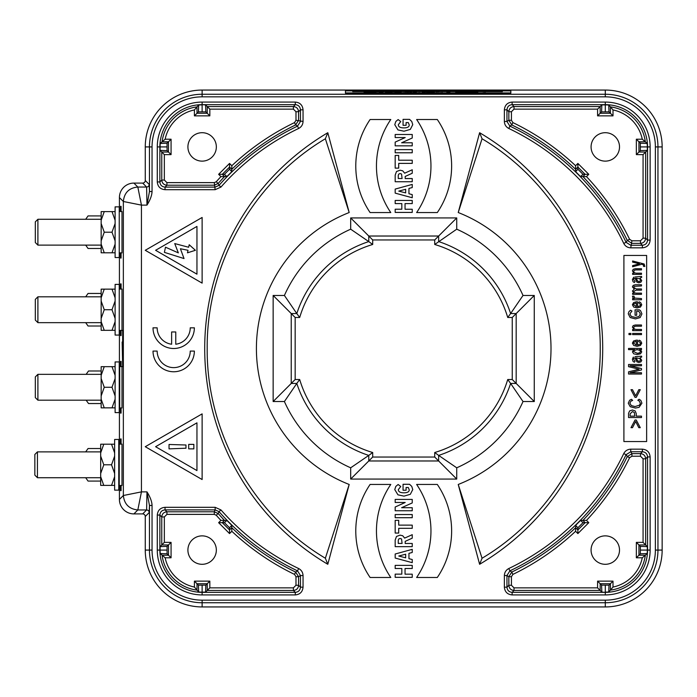<?xml version="1.0" encoding="UTF-8"?>
<svg xmlns="http://www.w3.org/2000/svg" width="697" height="697" viewBox="0 0 697 697"><rect width="100%" height="100%" fill="white"/><g stroke="black" fill="none" stroke-linecap="round" stroke-linejoin="round"><path stroke-width="1.05" d="M120.546 485.478L120.546 490.644L121.095 490.644L121.095 485.478M121.095 444.12L121.095 438.953L120.546 438.953L121.095 438.953M120.546 252.88L120.546 258.047L121.095 258.047L121.095 252.88M121.095 211.522L121.095 206.356L120.546 206.356L121.095 206.356M120.546 330.413L120.546 335.579L121.095 335.579L121.095 330.413M121.095 289.055L121.095 283.888L120.546 283.888L121.095 283.888M120.546 407.945L120.546 413.112L121.095 413.112L121.095 407.945M121.095 366.587L121.095 361.421L120.546 361.421L121.095 361.421M120.546 361.421L120.546 366.587M120.546 413.112L121.095 413.112M120.546 206.356L120.546 211.522M120.546 258.047L121.095 258.047M120.546 283.888L120.546 289.055M120.546 335.579L121.095 335.579M120.546 438.953L120.546 444.12M120.546 490.644L121.095 490.644M118.769 485.478L121.992 485.478L121.992 444.12M121.94 211.522L119.239 211.522L119.239 252.88L121.992 252.88L121.992 211.522M121.94 289.055L119.239 289.055L119.239 330.413L121.992 330.413L121.992 289.055M119.239 407.945L121.992 407.945L121.992 366.587M145.264 550.081L149.463 550.081L149.463 505.456L146.971 491.882C150.247 497.1 151.946 501.631 152.051 505.456L149.463 505.456L149.193 512.556A2.588 2.588 45 0 0 146.614 509.969L137.823 509.969C129.119 509.037 124.293 504.21 123.352 495.506L141.439 491.882L146.971 491.882L146.614 509.969L142.685 513.907A2.588 2.588 -45 0 1 145.264 516.486L145.264 550.081A56.858 56.858 0 0 0 202.121 606.939L605.292 606.939A56.858 56.858 0 0 0 662.15 550.081L662.15 146.919A56.858 56.858 0 0 0 605.292 90.061L202.121 90.061A56.858 56.858 0 0 0 145.264 146.919L145.264 180.514A2.588 2.588 -135 0 1 142.685 183.093L133.894 183.093A14.48 14.471 45 0 0 119.422 197.565L119.422 211.522M345.451 91.185L345.451 93.171L348.03 93.215L508.27 93.215L510.849 93.171L510.849 91.185M122.132 342.035L122.672 342.035L122.672 330.413L123.169 348.5L122.672 366.587L122.132 342.035M119.422 252.88L119.422 289.055M119.422 330.413L119.422 366.587M119.422 407.945L119.422 444.12M119.422 485.478L119.422 499.435A14.48 14.471 135 0 0 133.894 513.907L137.823 509.969L141.439 491.882L141.439 205.118L123.352 201.494C124.223 192.72 129.041 187.894 137.823 187.031L133.894 183.093M295.162 379.517L295.162 317.483L299.684 317.483L296.8 313.554L291.233 313.554L291.233 383.446L295.162 379.517L299.684 379.517A108.549 108.549 0 0 0 372.695 452.519L372.695 457.049L434.719 457.049L434.719 452.519A108.549 108.549 0 0 0 507.73 379.517L512.251 379.517L512.251 317.483L507.73 317.483A108.549 108.549 0 0 0 434.719 244.481L456.735 229.191L456.735 217.934L434.719 239.951L434.719 244.481M299.684 317.483A108.549 108.549 0 0 1 372.695 244.481L372.695 239.951L434.719 239.951M142.685 513.907L133.894 513.907M662.15 146.919L657.951 146.919L657.951 550.081L655.372 550.081L655.372 146.919A50.079 50.079 0 0 0 605.292 96.839L202.121 96.839A50.079 50.079 0 0 0 152.051 146.919L149.463 146.919L149.463 191.544L146.971 205.118C150.195 200.013 151.885 195.482 152.051 191.544L149.463 191.544L149.193 184.444L145.264 180.514M458.234 484.467L479.614 564.282A250.685 250.685 0 0 0 479.614 132.718L458.234 212.533A146.022 146.022 0 0 1 458.234 484.467L482.045 558.236L479.614 564.282M327.799 564.282L349.188 484.467A146.022 146.022 0 0 1 349.188 212.533L327.799 132.718A250.685 250.685 0 0 0 327.799 564.282L325.36 558.227L349.188 484.467M303.047 575.53C302.873 572.342 301.4 570.007 298.638 568.534A243.837 243.837 0 0 1 220.958 509.934L215.146 507.311L165.032 507.311C160.319 507.764 157.74 510.352 157.278 515.066L157.278 550.081A44.843 44.843 0 0 0 202.121 594.924L295.293 594.924C300.006 594.471 302.594 591.884 303.047 587.17L303.047 575.53L300.459 575.53L297.523 570.869L295.65 572.071L298.569 576.724L300.459 575.53L300.459 587.17C300.154 590.315 298.438 592.041 295.293 592.345L295.293 594.924M630.741 449.164C627.544 449.338 625.218 450.811 623.745 453.573A243.837 243.837 0 0 1 508.784 568.534C505.987 570.059 504.515 572.394 504.367 575.53L504.367 587.17C504.828 591.884 507.407 594.471 512.121 594.924L605.292 594.924A44.843 44.843 0 0 0 650.135 550.081L650.135 456.91C649.674 452.205 647.095 449.617 642.381 449.164L630.741 449.164L630.741 451.743L626.08 454.688L627.283 456.561L631.935 453.642L630.741 451.743L642.381 451.743C645.518 452.048 647.243 453.773 647.548 456.91L650.135 456.91M416.632 119.518A82.699 82.699 0 0 1 416.632 212.559L437.307 212.559A82.699 82.699 0 0 0 437.307 119.518L416.632 119.518M390.782 212.559A82.699 82.699 0 0 1 390.782 119.518L370.107 119.518A82.699 82.699 0 0 0 370.107 212.559L390.782 212.559M390.782 577.482L370.107 577.482A82.699 82.699 0 0 1 370.107 484.441L390.782 484.441A82.699 82.699 0 0 0 390.782 577.482M416.632 484.441A82.699 82.699 0 0 1 416.632 577.482L437.307 577.482A82.699 82.699 0 0 0 437.307 484.441L416.632 484.441M202.121 413.879L145.264 446.707L202.121 479.536L202.121 413.879M153.018 351.088L157.156 351.088A16.536 16.536 0 0 0 173.692 367.624A16.536 16.536 0 0 0 190.237 351.088L194.367 351.088A20.675 20.675 0 0 1 173.692 371.762A20.675 20.675 0 0 1 153.018 351.088M153.018 327.825L157.156 327.825A16.536 16.536 0 0 0 171.628 344.231L171.628 331.964L175.766 331.964L175.766 344.231A16.536 16.536 0 0 0 190.237 327.825L194.367 327.825A20.675 20.675 0 0 1 173.692 348.5A20.675 20.675 0 0 1 153.018 327.825M646.642 441.541L623.902 441.541L623.902 255.459L646.642 255.459L646.642 441.541M412.241 565.372L412.241 568.517L405.044 568.517L405.044 574.18L412.241 574.18L412.241 577.334L395.182 577.334L395.182 574.145L401.829 574.145L401.829 568.517L395.182 568.517L395.182 565.372L412.241 565.372M412.241 549.341L412.241 552.477L408.947 553.34L408.947 558.672L412.241 559.525L412.241 562.671L395.182 558.053L395.182 554.01L412.241 549.341M412.241 534.686L412.241 538.162L405.201 541.369L405.201 543.477L412.241 543.477L412.241 546.657L395.182 546.657L395.182 540.027L396.497 536.463L400.026 535.139L402.692 535.732L404.652 538.101L412.241 534.686M398.71 520.345L398.71 525.129L412.241 525.129L412.241 528.309L398.71 528.309L398.71 533.057L395.182 533.057L395.182 520.345L398.71 520.345M412.241 514.543L412.241 517.705L395.182 517.705L395.182 514.543L412.241 514.543M412.241 499.418L412.241 502.92L401.62 507.712L412.241 507.712L412.241 510.762L395.182 510.762L395.182 507.024L405.201 502.476L395.182 502.476L395.182 499.418L412.241 499.418M411.753 486.384L409.548 484.284L403.058 484.284L403.058 490.235L406.09 490.235L406.09 487.491L408.285 487.491L409.235 489.808C409.235 491.803 407.466 492.805 403.938 492.805C400.2 492.805 398.335 491.742 398.335 489.599L400.749 486.497L398.135 484.502L395.818 486.419L394.763 489.599L397.961 494.835L403.999 496.133L410.324 494.304L412.755 489.582L411.753 486.384M412.241 200.457L412.241 203.594L405.044 203.594L405.044 209.257L412.241 209.257L412.241 212.419L395.182 212.419L395.182 209.222L401.829 209.222L401.829 203.594L395.182 203.594L395.182 200.457L412.241 200.457M412.241 184.417L412.241 187.563L408.947 188.417L408.947 193.749L412.241 194.611L412.241 197.748L395.182 193.13L395.182 189.087L412.241 184.417M412.241 169.772L412.241 173.248L405.201 176.446L405.201 178.554L412.241 178.554L412.241 181.743L395.182 181.743L395.182 175.104L396.497 171.54L400.026 170.216L402.692 170.809L404.652 173.187L412.241 169.772M398.71 155.431L398.71 160.214L412.241 160.214L412.241 163.386L398.71 163.386L398.71 168.134L395.182 168.134L395.182 155.431L398.71 155.431M412.241 149.628L412.241 152.782L395.182 152.782L395.182 149.628L412.241 149.628M412.241 134.495L412.241 137.997L401.62 142.789L412.241 142.789L412.241 145.847L395.182 145.847L395.182 142.101L405.201 137.562L395.182 137.562L395.182 134.495L412.241 134.495M411.753 121.461L409.548 119.361L403.058 119.361L403.058 125.312L406.09 125.312L406.09 122.567L408.285 122.567L409.235 124.885C409.235 126.889 407.466 127.882 403.938 127.882C400.2 127.891 398.335 126.819 398.335 124.685L400.749 121.574L398.135 119.579L395.818 121.496L394.763 124.685L397.961 129.921L403.999 131.21L410.324 129.389L412.755 124.667L411.753 121.461M145.264 250.293L202.121 283.121L202.121 217.464L145.264 250.293M142.685 183.093L146.614 187.031L146.971 205.118L141.439 205.118L137.823 187.031L146.614 187.031A2.588 2.588 135 0 0 149.193 184.444M122.646 342.035L122.646 354.965M482.054 138.764C554.446 181.83 600.962 264.294 600.222 348.596C600.936 432.785 554.254 515.353 482.054 558.245M458.234 212.533L482.045 138.773L479.614 132.718M325.36 558.236C252.976 515.17 206.451 432.706 207.192 348.404C206.478 264.215 253.159 181.647 325.368 138.755L349.188 212.533M325.368 138.764L327.799 132.718M582.988 174.328L585.131 174.328L577.883 167.08L577.883 163.429L575.591 165.72L575.652 171.671L580.523 176.568L582.988 174.328L577.883 169.214L577.883 167.08L575.635 169.327A248.315 248.315 0 0 0 511.772 124.929L509.89 126.131L506.954 121.47L504.367 121.47L504.367 109.83C504.828 105.116 507.416 102.529 512.121 102.076L605.292 102.076A44.843 44.843 0 0 1 650.135 146.919L650.135 240.09C649.674 244.795 647.095 247.383 642.381 247.836L630.741 247.836C627.57 247.696 625.235 246.224 623.745 243.427L626.08 242.312L630.741 245.257L642.381 245.257C645.518 244.952 647.243 243.227 647.548 240.09L647.548 146.919A42.256 42.256 0 0 0 605.292 104.655L512.121 104.655C508.984 104.959 507.259 106.685 506.954 109.83L506.954 121.47L508.854 120.276L508.854 111.72C509.158 108.584 510.884 106.868 514.02 106.554L512.121 104.655L512.121 102.076M647.182 143.46L645.326 141.787L638.931 141.787L640.351 143.207L647.182 143.46A42.029 42.029 0 0 1 647.321 146.919L647.321 150.369L645.657 152.042L645.657 238.191C645.344 241.328 643.619 243.053 640.482 243.358L631.935 243.358L627.283 240.439L626.08 242.312A246.424 246.424 0 0 0 509.89 126.131L508.784 128.466A243.837 243.837 0 0 1 623.745 243.427M580.54 176.55L586.491 176.62L588.782 174.328L577.883 163.429M575.591 165.72A250.903 250.903 0 0 0 512.896 122.602L511.772 124.929L508.854 120.276L511.432 120.276L511.432 111.72L514.02 109.141L597.582 109.141L600.169 106.554L600.169 113.271L597.582 115.859L597.582 109.141M601.842 104.881L601.581 111.868L600.169 113.271L610.415 113.271L610.415 106.885L608.751 105.029L609.004 111.86L605.292 111.868L605.292 104.881L601.842 104.881L600.169 106.554L514.02 106.554L514.02 109.141M605.292 102.076L605.292 104.881A42.029 42.029 0 0 1 608.751 105.029M630.741 247.836L631.935 240.779L629.609 239.315A250.903 250.903 0 0 0 586.491 176.62M605.292 132.7A14.21 14.21 0 0 0 591.082 146.919A14.21 14.21 0 0 0 605.292 161.129A14.21 14.21 0 0 0 619.511 146.919A14.21 14.21 0 0 0 605.292 132.7M629.609 239.315L627.283 240.439A248.315 248.315 0 0 0 582.884 176.576L585.131 174.328L588.782 174.328M577.883 169.214L575.644 171.68M605.292 111.868L601.581 111.868M650.135 146.919L640.343 146.919L640.343 150.63L638.931 152.042L638.931 141.787L636.352 139.208L642.277 139.208L645.326 141.787A40.365 40.365 0 0 0 610.415 106.885L613.003 109.934L613.003 115.859L609.004 111.86M640.343 146.919L640.351 143.207M647.321 150.369L640.343 150.63M631.935 240.779L640.482 240.779L643.07 238.191L643.07 154.621L645.657 152.042L638.931 152.042L636.352 154.621L636.352 139.208M220.958 187.066L215.146 189.689L165.032 189.689C160.327 189.227 157.74 186.648 157.278 181.934L157.278 146.919A44.843 44.843 0 0 1 202.121 102.076L202.121 104.655L295.293 104.655C298.438 104.959 300.154 106.685 300.459 109.83L303.047 109.83L303.047 121.47C302.899 124.641 301.435 126.976 298.638 128.466L297.523 126.131L300.459 121.47L300.459 109.83L298.569 111.72L298.569 120.276L295.65 124.929L297.523 126.131A246.424 246.424 0 0 0 219.024 185.358L220.958 187.066A243.837 243.837 0 0 1 298.638 128.466M229.54 169.214L229.54 167.08L222.291 174.328L218.631 174.328L220.923 176.62L226.873 176.55L231.779 171.689L229.54 169.214L224.425 174.328L222.291 174.328L224.539 176.576A248.315 248.315 0 0 0 218.161 183.477L219.024 185.358L215.146 187.11L165.032 187.11C161.896 186.796 160.171 185.08 159.866 181.934L157.278 181.934M165.032 189.689L165.032 187.11L166.931 185.21C163.795 184.897 162.07 183.18 161.765 180.044L159.866 181.934L159.866 146.919L157.278 146.919M164.344 180.044L161.765 180.044L161.765 152.042L168.482 152.042L168.482 141.787L167.062 143.207L167.071 146.919L160.092 146.919L160.092 150.369L164.344 154.621L164.344 180.044L166.931 182.623L214.293 182.623L215.146 189.689M198.671 105.029L196.998 106.885L196.998 113.271L198.418 111.86L198.671 105.029A42.029 42.029 0 0 1 202.121 104.881L202.121 111.868L205.842 111.868L205.58 104.881L202.121 104.655A42.256 42.256 0 0 0 159.866 146.919L160.092 146.919A42.029 42.029 0 0 1 160.232 143.46L167.062 143.207M205.58 104.881L209.832 109.141L209.832 115.859L207.244 113.271L196.998 113.271L194.411 115.859L194.419 109.934L196.998 106.885A40.365 40.365 0 0 0 162.087 141.787L165.145 139.208L171.07 139.208L168.482 141.787L162.087 141.787L160.232 143.46M205.842 111.868L207.244 113.271L207.244 106.554L293.402 106.554C296.53 106.868 298.255 108.584 298.569 111.72L295.981 111.72L295.981 120.276L294.526 122.602A250.903 250.903 0 0 0 231.831 165.72L229.54 163.429L218.631 174.328M231.761 171.671L231.831 165.72M202.121 132.7A14.21 14.21 0 0 0 187.911 146.919A14.21 14.21 0 0 0 202.121 161.129A14.21 14.21 0 0 0 216.34 146.919A14.21 14.21 0 0 0 202.121 132.7M198.418 111.86L202.121 111.868M167.071 146.919L167.071 150.63L171.07 154.621L164.344 154.621M160.092 150.369L167.071 150.63M294.526 122.602L295.65 124.929A248.315 248.315 0 0 0 231.779 169.327L229.54 167.08L229.54 163.429M224.425 174.328L226.891 176.568M157.278 550.081L159.866 550.081L159.866 515.066C160.171 511.92 161.896 510.204 165.032 509.89L165.032 507.311M194.411 587.066L198.671 591.971A42.029 42.029 0 0 0 202.121 592.119L205.58 592.119L207.244 590.446L207.244 583.729L196.998 583.729L196.998 590.115A40.365 40.365 0 0 1 162.087 555.213L168.482 555.213L168.482 544.958L161.765 544.958L160.092 546.631L160.092 550.081A42.029 42.029 0 0 0 160.232 553.54L165.145 557.792A37.777 37.777 0 0 0 194.419 587.066L194.411 581.141L209.832 581.141L209.832 587.859L293.402 587.859L295.981 585.28L295.981 576.724L294.526 574.398L295.65 572.071A248.315 248.315 0 0 1 231.779 527.673L231.761 525.329L226.873 520.45L220.923 520.38L218.631 522.672L229.54 533.571L231.831 531.28A250.903 250.903 0 0 0 294.526 574.398M215.146 507.311L215.146 509.89L165.032 509.89L166.931 511.79C163.795 512.103 162.07 513.82 161.765 516.956L161.765 544.958L164.344 542.379L171.07 542.379L171.07 557.792L165.145 557.792M160.092 546.631L167.071 546.37L167.071 550.081L159.866 550.081A42.256 42.256 0 0 0 202.121 592.345L295.293 592.345L293.402 590.446C296.547 590.15 298.272 588.425 298.569 585.28L298.569 576.724L295.981 576.724M205.58 592.119L205.842 585.131L202.121 585.131L202.121 594.924M198.671 591.971L198.418 585.14L202.121 585.131M194.411 581.141L198.418 585.14M164.344 542.379L164.344 516.956L166.931 514.377L214.293 514.377L216.227 515.24A250.903 250.903 0 0 0 220.923 520.38M202.121 535.871A14.21 14.21 0 0 0 189.811 557.191A14.21 14.21 0 0 0 214.432 557.191A14.21 14.21 0 0 0 202.121 535.871M293.402 587.859L293.402 590.446L207.244 590.446L209.832 587.859M231.779 525.32L229.54 527.786L229.54 529.92L231.779 527.673L231.831 531.28M229.54 527.786L224.425 522.672L222.291 522.672L229.54 529.92L229.54 533.571M166.931 514.377L166.931 511.79L214.293 511.79L215.146 509.89L219.024 511.642L218.161 513.523A248.315 248.315 0 0 0 224.539 520.424L222.291 522.672L218.631 522.672M167.071 546.37L171.07 542.379M167.071 550.081L167.062 553.793L160.232 553.54M171.07 557.792L167.062 553.793M226.891 520.432L224.425 522.672M205.842 585.131L209.832 581.141M605.292 594.924L605.292 592.345L512.121 592.345C508.984 592.041 507.259 590.315 506.954 587.17L506.954 575.53L509.89 570.869L511.772 572.071L508.854 576.724L506.954 575.53L504.367 575.53M575.644 525.32L577.883 527.786L582.988 522.672L585.131 522.672L582.884 520.424L580.54 520.45L575.652 525.329L575.591 531.28L577.883 533.571L588.782 522.672L586.491 520.38A250.903 250.903 0 0 0 629.609 457.685L631.935 456.221L640.482 456.221L643.07 458.809L643.07 542.379L645.657 544.958L638.931 544.958L636.352 542.379L643.07 542.379M605.292 585.131L601.581 585.131L597.582 581.141L613.003 581.141L609.004 585.14L605.292 585.131L605.292 592.119A42.029 42.029 0 0 0 608.751 591.971L610.415 590.115L610.415 583.729L600.169 583.729L600.169 590.446L601.842 592.119L605.292 592.345A42.256 42.256 0 0 0 647.548 550.081L647.548 456.91L645.657 458.809C645.361 455.664 643.636 453.939 640.482 453.642L642.381 451.743L642.381 449.164M647.321 546.631L640.343 546.37L638.931 544.958L638.931 555.213L645.326 555.213L647.182 553.54A42.029 42.029 0 0 0 647.321 550.081L647.321 546.631L645.657 544.958L645.657 458.809L643.07 458.809M577.883 527.786L577.883 529.92L575.635 527.673A248.315 248.315 0 0 1 511.772 572.071L512.896 574.398L511.432 576.724L508.854 576.724L508.854 585.28C509.15 588.425 510.866 590.15 514.02 590.446L512.121 592.345L512.121 594.924M605.292 535.871A14.21 14.21 0 0 0 592.981 557.191A14.21 14.21 0 0 0 617.603 557.191A14.21 14.21 0 0 0 605.292 535.871M588.782 522.672L585.131 522.672L577.883 529.92L577.883 533.571M582.988 522.672L580.531 520.432M629.609 457.685L627.283 456.561A248.315 248.315 0 0 1 582.884 520.424L586.491 520.38M647.182 553.54L640.351 553.793L640.343 546.37M613.003 581.141L613.003 587.066L610.415 590.115A40.365 40.365 0 0 0 645.326 555.213L642.277 557.792L636.352 557.792L640.351 553.793M609.004 585.14L608.751 591.971M601.842 592.119L601.581 585.131M504.367 587.17L506.954 587.17L508.854 585.28L511.432 585.28L514.02 587.859L514.02 590.446L600.169 590.446L597.582 587.859L597.582 581.141M512.251 379.517L516.181 383.446L516.181 313.554L534.268 295.467L534.268 401.533L523.02 401.533L510.622 383.446L516.181 383.446L534.268 401.533M372.695 452.519L368.765 455.411L368.765 460.978L438.648 460.978L438.648 455.411L456.735 467.809A130.566 130.566 0 0 0 523.02 401.533M507.73 379.517L510.622 383.446A112.478 112.478 0 0 1 438.648 455.411L434.719 452.519M456.735 467.809L456.735 479.066L434.719 457.049M372.695 457.049L350.678 479.066L350.678 467.809L368.765 455.411A112.478 112.478 0 0 1 296.8 383.446L284.402 401.533A130.566 130.566 0 0 0 350.678 467.809M284.402 401.533L273.146 401.533L291.233 383.446L296.8 383.446L299.684 379.517M295.162 317.483L273.146 295.467L284.402 295.467L296.8 313.554A112.478 112.478 0 0 1 368.765 241.589L372.695 244.481M284.402 295.467A130.566 130.566 0 0 1 350.678 229.191L368.765 241.589L368.765 236.022L372.695 239.951M350.678 229.191L350.678 217.934L368.765 236.022L438.648 236.022L438.648 241.589A112.478 112.478 0 0 1 510.622 313.554L507.73 317.483M456.735 229.191A130.566 130.566 0 0 1 523.02 295.467L510.622 313.554L516.181 313.554L512.251 317.483M155.605 446.707L196.955 422.835L196.955 470.58L155.605 446.707M185.977 445L169.04 444.468L169.04 448.868L185.977 448.215L185.977 445M193.853 444.381L193.853 448.868L188.695 448.868L188.695 444.381L193.853 444.381M634.993 356.698L641.545 356.158L641.745 356.916L640.003 357.918L641.745 360.297L640.926 361.865L638.861 362.492L636.91 361.848L635.011 357.901L633.939 358.188L633.66 359.251L635.063 361.229L634.401 362.222L633.094 361.499L632.379 359.312L633.346 357.03M636.579 340.101L633.59 340.955L632.397 343.116L633.695 345.424L637.067 346.313L640.456 345.451L641.745 343.168L640.639 340.946L639.201 340.197L638.609 341.155L640.543 343.072L640.177 344.118L637.546 345.059L637.546 340.127M636.579 301.723L633.59 302.585L632.397 304.737L633.695 307.046L637.067 307.935L640.456 307.072L641.745 304.789L640.639 302.568L639.201 301.827L638.609 302.786L640.543 304.694L640.177 305.748L637.546 306.68L637.546 301.757M634.993 276.988L641.545 276.448L641.745 277.206L640.003 278.208L641.745 280.586L640.926 282.146L638.861 282.782L636.91 282.137L635.011 278.19L633.939 278.478L633.66 279.541L635.063 281.518L634.401 282.503L633.094 281.788L632.379 279.593L633.8 277.127M636.256 420.012L640.273 427.67L638.792 427.67L635.647 421.493L632.501 427.67L630.994 427.67L635.028 420.012L636.256 420.012M632.449 409.984L635.211 410.969L636.239 413.6L636.239 416.144L641.475 416.144L641.475 417.555L628.555 417.555L628.555 413.312L629.644 410.908L632.449 409.984M634.401 412.554L632.449 411.578L630.123 413.844L630.123 416.144L634.706 416.144L634.401 412.554M639.097 399.268L640.839 400.409L641.92 403.18L639.079 407.327L635.403 408.059L630.236 406.717L628.258 403.214L629.644 400.226L631.473 399.311L632.641 400.4L630.907 401.15L629.861 403.127L631.308 405.593L635.08 406.543L639.532 405.175L640.343 403.214L639.219 401.01L637.816 400.252L639.097 399.268M640.273 389.693L636.256 397.351L635.011 397.351L630.994 389.693L632.484 389.693L635.629 395.861L638.792 389.693L640.273 389.693M641.475 365.759L641.475 364.487L628.555 364.487L628.555 366.674L639.088 369.236L628.555 371.832L628.555 374.028L641.475 374.028L641.475 372.756L629.992 372.756L641.475 369.95L641.475 368.565L629.983 365.759L641.475 365.759M639.811 358.537L636.134 357.901L637.729 360.872L638.879 361.229L640.064 360.863L640.517 359.896L639.811 358.537M641.475 349.624L641.475 348.422L628.555 348.422L628.555 349.624L634.723 349.624L633.19 350.382L632.432 351.898L633.712 353.815L637.049 354.546L640.456 353.832L641.728 351.898L640.944 350.391L639.41 349.624L641.475 349.624M639.776 350.321L637.041 349.624L634.087 350.556L633.66 351.584L637.276 353.301L639.619 352.856L640.456 351.593L639.776 350.321M636.344 341.347L636.344 345.032L633.608 343.168L633.956 342.227L636.344 341.347M630.924 334.621L630.924 333.419L628.99 333.419L628.99 334.621L630.924 334.621M641.475 334.621L641.475 333.419L632.623 333.419L632.623 334.621L641.475 334.621M641.475 326.196L641.475 324.994L635.333 324.994L633.207 325.595L632.397 327.137L634.2 329.446L632.623 329.446L632.623 330.657L641.475 330.657L641.475 329.446L635.882 329.446L634.305 328.949L633.678 327.66L634.226 326.588L635.777 326.196L641.475 326.196M639.323 309.817L640.595 310.784L641.92 313.903L640.16 317.562L635.472 318.921L630.184 317.553L628.241 313.789L628.929 311.672L630.55 310.226L631.979 311.054L629.844 313.859L631.308 316.473L635.368 317.423L639.036 316.482L640.343 313.877L638.774 311.237L636.675 311.237L636.675 315.271L635.08 315.271L635.08 309.817L639.323 309.817M636.344 302.968L636.344 306.654L633.608 304.789L633.956 303.857L636.344 302.968M634 296.199L634.584 298.089L641.475 298.577L641.475 299.78L632.623 299.78L632.623 298.577L634.348 298.577L633.068 297.889L632.449 296.199L634 296.199M641.475 285.944L641.475 284.751L635.272 284.751L633.216 285.361L632.397 286.885L634.331 289.089L632.397 291.067L634.253 293.149L632.623 293.149L632.623 294.334L641.475 294.334L641.475 293.149L635.969 293.149L634.305 292.696L633.643 291.538L636.117 290.152L641.475 290.152L641.475 288.95L636.23 288.95L633.643 287.347L634.209 286.319L641.475 285.944M639.811 278.826L636.134 278.19L637.729 281.161L638.879 281.518L640.064 281.152L640.517 280.185L639.811 278.826M641.475 269.922L641.475 268.72L635.333 268.72L633.207 269.321L632.397 270.872L634.2 273.18L632.623 273.18L632.623 274.383L641.475 274.383L641.475 273.18L635.882 273.18L634.305 272.675L633.678 271.386L634.226 270.314L635.777 269.922L641.475 269.922M632.623 260.974L644.167 264.015L644.83 266.42L643.575 266.42L643.331 264.825L641.693 264.276L632.623 266.751L632.623 265.618L639.524 263.78L632.623 262.133L632.623 260.974M405.663 557.818L405.663 554.211L398.78 556.023L405.663 557.818M400.095 538.467L401.559 538.964L402.082 543.442L398.266 543.442L398.266 540.236L398.78 538.964L400.095 538.467M405.663 192.895L405.663 189.288L398.78 191.109L405.663 192.895M400.095 173.544L401.559 174.041L402.082 178.519L398.266 178.519L398.266 175.313L398.78 174.041L400.095 173.544M155.605 250.293L196.955 226.42L196.955 274.165L155.605 250.293M195.404 250.293L189.192 244.734L188.652 247.261L174.729 243.575L178.345 252.88L165.494 247.191L164.387 252.358L184.034 258.561L180.418 248.742L188.007 250.293L187.467 252.819L195.404 250.293M345.451 92.91L510.849 92.91L510.849 90.932L508.27 90.88L348.03 90.88L345.451 90.932L345.451 93.171M86.149 374.341L88.528 370.987L101.152 370.987M101.152 403.546L88.528 403.546L86.149 400.191M119.239 366.587L121.94 366.587M119.71 407.945L119.71 366.587M104.254 366.674L101.152 375.361L101.152 366.674L112.008 366.674L115.11 375.361M115.11 366.674L112.008 366.674M101.152 375.361L101.152 378.584L104.254 387.271L112.008 387.271L115.11 395.948M115.11 378.584L112.008 387.271M104.254 387.271L101.152 395.948L101.152 399.172L104.254 407.858L115.11 407.858M115.11 399.172L112.008 407.858M104.254 407.858L101.152 407.858L101.152 399.172M101.152 395.948L101.152 378.584M37.899 400.191L35.32 397.604L35.32 376.929L37.899 374.341L37.899 400.191L101.152 400.191M119.239 361.935L119.239 412.598L115.11 412.598L115.11 361.935L119.239 361.935M85.687 296.809L88.057 293.454L101.152 293.454M101.152 326.013L88.057 326.013L85.687 322.659M104.254 289.142L101.152 297.828L101.152 289.142L112.008 289.142L115.11 297.828M115.11 289.142L112.008 289.142M101.152 297.828L101.152 301.052L104.254 309.729L112.008 309.729L115.11 318.416M115.11 301.052L112.008 309.729M104.254 309.729L101.152 318.416L101.152 321.639L104.254 330.326L115.11 330.326M115.11 321.639L112.008 330.326M104.254 330.326L101.152 330.326L101.152 321.639M101.152 318.416L101.152 301.052M37.899 322.659L35.32 320.071L35.32 299.396L37.899 296.809L37.899 322.659L101.152 322.659M119.239 284.402L119.239 335.065L115.11 335.065L115.11 284.402L119.239 284.402M85.687 219.276L88.057 215.922L101.152 215.922M101.152 248.48L88.057 248.48L85.687 245.126M115.11 211.609L112.008 211.609L115.11 220.296M104.254 211.609L101.152 220.296L101.152 211.609L112.008 211.609M101.152 220.296L101.152 223.519L104.254 232.197L112.008 232.197L115.11 240.883M115.11 223.519L112.008 232.197M104.254 232.197L101.152 240.883L101.152 244.107L104.254 252.793L115.11 252.793M115.11 244.107L112.008 252.793M104.254 252.793L101.152 252.793L101.152 244.107M101.152 223.519L101.152 240.883M37.899 245.126L35.32 242.539L35.32 221.864L37.899 219.276L37.899 245.126L101.152 245.126M119.239 244.865L119.239 257.533L115.11 257.533L115.11 206.87L119.239 206.87L119.239 244.865M85.687 451.874L88.057 448.519L100.682 448.519M100.682 481.078L88.057 481.078L85.687 477.724M118.769 444.12L121.94 444.12M119.239 485.478L119.239 444.12M103.783 444.207L100.682 452.893L100.682 444.207L111.537 444.207L114.639 452.893M114.639 444.207L111.537 444.207M100.682 452.893L100.682 456.117L103.783 464.803L111.537 464.803L114.639 473.481M114.639 456.117L111.537 464.803M103.783 464.803L100.682 473.481L100.682 476.704L103.783 485.391L114.639 485.391M114.639 476.704L111.537 485.391M103.783 485.391L100.682 485.391L100.682 476.704M100.682 473.481L100.682 456.117M37.438 477.724L34.85 475.136L34.85 454.461L37.438 451.874L37.438 477.724L100.682 477.724M118.769 439.467L118.769 490.13L114.639 490.13L114.639 439.467L118.769 439.467M364.061 91.873L368.086 91.699L364.061 91.873M367.092 92.1L364.061 92.187L367.092 92.1M366.692 92.727L364.061 92.823L366.692 92.727M368.086 91.699L372.128 91.873L368.086 91.699M374.333 92.727L371.693 92.823L374.333 92.727M375.883 92.1L372.851 92.187L375.883 92.1M381.973 92.727L379.334 92.823L381.973 92.727M383.097 90.959L386.112 90.959L383.097 90.959M380.083 91.394L387.497 91.394L380.083 91.394M382.819 91.769L384.169 91.769L382.819 91.769M389.606 92.727L386.974 92.823L389.606 92.727M391.766 92.1L388.734 92.187L391.766 92.1M391.845 91.133L388.856 91.019L391.845 91.133M397.246 92.727L394.607 92.823L397.246 92.727M401.254 92.448L395.173 92.448L401.254 92.448M400.557 92.1L397.525 92.187L400.557 92.1M404.887 92.727L402.247 92.823L404.887 92.727M411.448 91.812L405.366 91.821L411.448 91.812M407.972 91.412L403.519 91.464L407.972 91.412M413.373 91.072L407.292 91.08L413.373 91.072M412.519 92.727L409.888 92.823L412.519 92.727M416.44 92.1L413.408 92.187L416.44 92.1M413.504 91.316L415.307 91.316L413.504 91.316M415.307 91.403L417.86 91.359L415.307 91.403M420.16 92.727L417.52 92.823L420.16 92.727M422.652 91.316L421.188 91.316L422.652 91.316M425.231 92.1L422.199 92.187L425.231 92.1M422.495 91.699L431.826 91.873L422.495 91.699M426.207 92.823L427.775 92.64M427.775 92.736L429.988 92.692L427.775 92.736M434.031 92.1L430.99 92.013L434.031 92.1M434.989 92.727L432.358 92.823L434.989 92.727M442.63 92.727L439.99 92.823L442.63 92.727M449.905 92.1L446.873 92.187L449.905 92.1M458.704 92.1L455.664 92.013L458.704 92.1M462.581 92.727L459.95 92.823L462.581 92.727M463 92.422L458.548 92.474L463 92.422M460.734 91.49L464.768 91.316L460.734 91.49M467.495 92.1L464.455 92.013L467.495 92.1M464.768 91.316L468.802 91.49L464.768 91.316M470.222 92.727L467.582 92.823L470.222 92.727M468.532 92.326L477.863 92.509L468.532 92.326M476.286 92.1L473.254 92.187L476.286 92.1M477.863 92.727L475.223 92.823L477.863 92.727M485.495 92.727L482.864 92.823L485.495 92.727M352.699 91.595L502.38 91.603M359.661 91.246L373.88 91.246L359.661 91.246M370.682 91.812L365.472 91.812L370.682 91.812M417.886 91.49L414.549 91.403L417.886 91.49M427.122 92.736L430.014 92.823M467.356 91.429L462.155 91.429L467.356 91.429M474.674 91.202L500.516 91.202A26.591 0.462 0 0 0 474.674 91.202M474.674 91.324L500.516 91.324A26.591 0.462 180 0 1 474.674 91.324M474.796 91.229L478.421 91.298L474.796 91.229M478.83 91.298L482.969 91.298L478.83 91.298M480.895 91.255L481.331 91.272L480.895 91.255M483.378 91.229L486.794 91.298L483.378 91.229M486.846 91.229L489.843 91.246L486.846 91.229M490.461 91.229L491.62 91.298L490.461 91.229M492.5 91.229L496.194 91.298L492.5 91.229M498.477 91.063L499.13 91.037L498.477 91.063M499.252 91.054L498.738 91.046L499.252 91.054M499.226 91.281L500.385 91.229L499.226 91.281M500.673 91.046L497.309 91.046L500.673 91.046M500.411 91.046L497.571 91.046L500.411 91.046M364.061 92.413L369.419 92.509L364.061 92.413M379.299 92.396L382.609 92.448L379.299 92.396M388.307 92.387L385.38 92.448L388.307 92.387M391.583 91.403L396.942 91.49L391.583 91.403M392.289 91.821L395.426 91.76L392.289 91.821M398.214 92.509L395.173 92.448L398.214 92.509M398.632 91.08L404.487 91.08L398.632 91.08M404.164 91.351L406.639 91.316L404.164 91.351M408.416 91.873L405.366 91.821L408.416 91.873M410.341 91.133L407.292 91.08L410.341 91.133M439.31 91.76L436.008 91.821L439.31 91.76M459.184 92.37L461.667 92.326L459.184 92.37M373.017 92.352L369.419 92.326L373.017 92.352M369.419 92.509L373.095 92.483L369.419 92.509M378.567 91.76L376.18 91.804L378.567 91.76M395.426 91.76L397.726 91.777L395.426 91.76M395.426 91.873L397.726 91.856L395.426 91.873M400.548 91.333L396.942 91.316L400.548 91.333M396.942 91.49L400.618 91.473L396.942 91.49M406.639 91.316L408.956 91.333L406.639 91.316M415.307 91.316L417.86 91.359L415.307 91.316M427.017 91.403L434.388 91.403L427.017 91.403M438.457 91.403L445.836 91.403L438.457 91.403M449.905 91.403L457.276 91.403L449.905 91.403M463.984 92.344L461.667 92.326L463.984 92.344M202.121 90.061L202.121 94.252L605.292 94.252L605.292 90.061M119.422 197.565L123.352 201.494L123.352 495.506L119.422 499.435M605.292 606.939L605.292 602.748A52.658 52.658 0 0 0 657.951 550.081L662.15 550.081M655.372 550.081A50.079 50.079 0 0 1 605.292 600.161L605.292 602.748L202.121 602.748L202.121 606.939M202.121 600.161A50.079 50.079 0 0 1 152.051 550.081L149.463 550.081A52.658 52.658 0 0 0 202.121 602.748L202.121 600.161L605.292 600.161M152.051 505.456L152.051 550.081M152.051 146.919L152.051 191.544M508.784 128.466C505.978 126.967 504.506 124.632 504.367 121.47M202.121 102.076L295.293 102.076C300.006 102.529 302.585 105.116 303.047 109.83M456.735 479.066L350.678 479.066M273.146 401.533L273.146 295.467M350.678 217.934L456.735 217.934M523.02 295.467L534.268 295.467M145.264 516.486L149.193 512.556M202.121 96.839L202.121 94.252A52.658 52.658 0 0 0 149.463 146.919L145.264 146.919M605.292 96.839L605.292 94.252A52.658 52.658 0 0 1 657.951 146.919L655.372 146.919M511.432 111.72L508.854 111.72L506.954 109.83L504.367 109.83M643.07 238.191L645.657 238.191L647.548 240.09L650.135 240.09M642.381 247.836L642.381 245.257L640.482 243.358L640.482 240.779M643.07 154.621L636.352 154.621M613.003 109.934A37.777 37.777 0 0 1 642.277 139.208M613.003 115.859L597.582 115.859M512.896 122.602L511.432 120.276M295.981 111.72L293.402 109.141L293.402 106.554L295.293 104.655L295.293 102.076M295.981 120.276L303.047 121.47M220.923 176.62A250.903 250.903 0 0 0 216.227 181.76L218.161 183.477L214.293 185.21L166.931 185.21L166.931 182.623M209.832 115.859L194.411 115.859M165.145 139.208A37.777 37.777 0 0 1 194.411 109.934M171.07 139.208L171.07 154.621M216.227 181.76L214.293 182.623M293.402 109.141L209.832 109.141M164.344 516.956L161.765 516.956L159.866 515.066L157.278 515.066M220.958 509.934L219.024 511.642A246.424 246.424 0 0 0 297.523 570.869L298.638 568.534M295.981 585.28L298.569 585.28L300.459 587.17L303.047 587.17M216.227 515.24L218.161 513.523L214.293 511.79L214.293 514.377M508.784 568.534L509.89 570.869A246.424 246.424 0 0 0 626.08 454.688L623.745 453.573M640.343 550.081L650.135 550.081M631.935 456.221L631.935 453.642L640.482 453.642L640.482 456.221M511.432 576.724L511.432 585.28M514.02 587.859L597.582 587.859M642.277 557.792A37.777 37.777 0 0 1 613.003 587.066M636.352 557.792L636.352 542.379M512.896 574.398A250.903 250.903 0 0 0 575.591 531.28M37.899 374.341L101.152 374.341M119.239 400.191L119.71 400.191M119.239 374.341L119.71 374.341M37.899 296.809L101.152 296.809M37.899 219.276L101.152 219.276M37.438 451.874L100.682 451.874M118.769 477.724L119.239 477.724M118.769 451.874L119.239 451.874"/></g></svg>
